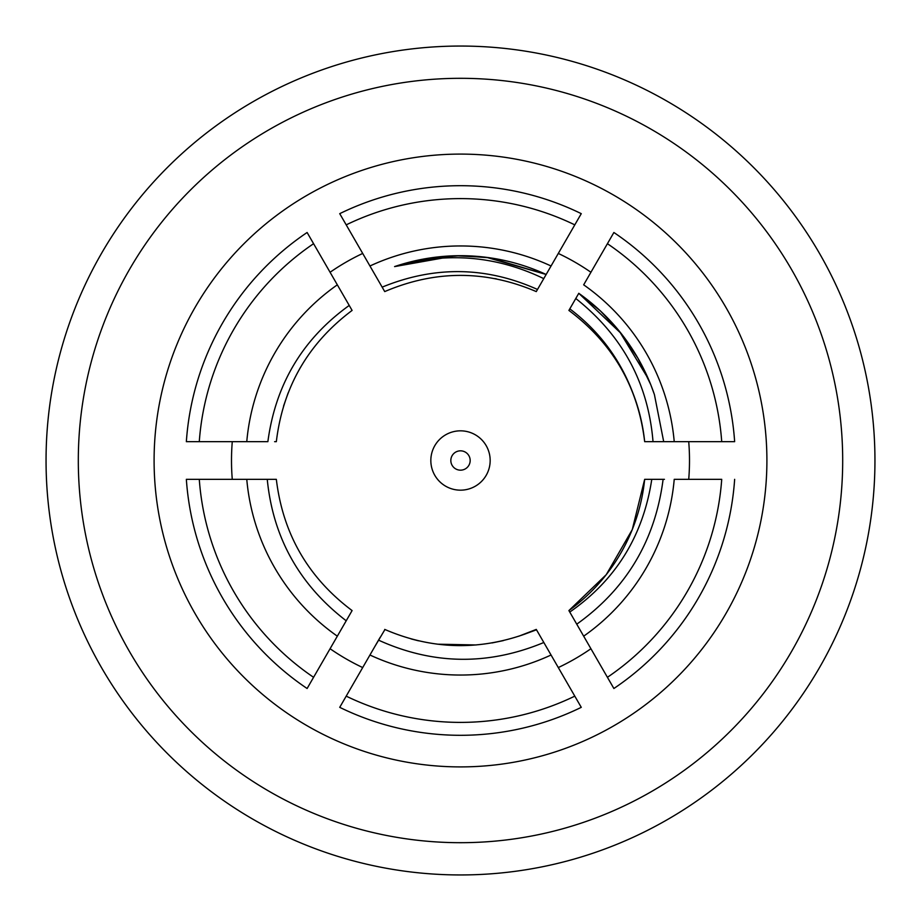 <?xml version="1.0" encoding="UTF-8"?>
<svg xmlns="http://www.w3.org/2000/svg" width="921" height="921" viewBox="0 0 921 921"><rect width="100%" height="100%" fill="white"/><g stroke="black" fill="none" stroke-linecap="round" stroke-linejoin="round"><path stroke-width="1.38" d="M460.5 874.95A414.45 414.45 0 0 1 46.05 460.5A414.45 414.45 0 0 1 460.5 46.05A414.45 414.45 0 0 1 874.95 460.5A414.45 414.45 0 0 1 460.5 874.95M460.5 842.692A382.192 382.192 0 0 1 78.308 460.5A382.192 382.192 0 0 1 460.5 78.308A382.192 382.192 0 0 1 842.692 460.5A382.192 382.192 0 0 1 460.5 842.692M460.5 766.905A306.405 306.405 0 0 1 154.095 460.5A306.405 306.405 0 0 1 460.5 154.095A306.405 306.405 0 0 1 766.905 460.5A306.405 306.405 0 0 1 460.5 766.905M186.353 441.666L199.281 441.666L186.353 441.666A274.792 274.792 0 0 1 307.119 232.495L351.246 308.938M232.276 479.334A228.995 228.995 0 0 1 232.276 441.666M307.119 688.505L313.577 677.303L307.119 688.505A274.792 274.792 0 0 1 186.353 479.334L276.335 479.334C282.897 533.869 308.155 577.617 352.098 610.577L342.221 627.696M362.701 667.564A228.995 228.995 0 0 1 330.075 648.729M581.266 707.34L574.796 696.138L581.266 707.34A274.792 274.792 0 0 1 339.734 707.34L380.143 637.355M558.299 667.564A228.995 228.995 0 0 0 590.925 648.729M613.881 688.505L569.765 612.074C615.827 580.08 643.157 535.826 651.78 479.334L663.108 479.334C655.222 540.431 626.441 588.715 576.753 624.185L583.672 636.169A214.558 214.558 0 0 0 674.23 479.334L721.719 479.334A261.898 261.898 0 0 1 607.423 677.303L613.881 688.505A274.792 274.792 0 0 0 734.647 479.334M688.724 479.334A228.995 228.995 0 0 0 688.724 441.666M613.881 232.495L607.423 243.697L613.881 232.495A274.792 274.792 0 0 1 734.647 441.666L653.024 441.666C648.234 383.297 622.492 335.578 575.786 298.496L578.779 293.304L600.434 310.953M590.925 272.271A228.995 228.995 0 0 0 558.299 253.436M339.734 213.66L346.204 224.862L339.734 213.66A274.792 274.792 0 0 1 581.266 213.66L536.275 291.589C485.758 270.003 435.242 270.003 384.725 291.589L382.157 287.145C434.562 265.685 486.334 266.468 537.496 289.47L543.758 278.626C496.028 255.612 446.305 251.606 394.591 266.595L402.396 264.108L394.591 266.583A204.807 204.807 0 0 1 546.153 274.47L536.275 291.589M330.075 272.271A228.995 228.995 0 0 1 362.701 253.436M307.119 232.495L313.577 243.697A261.898 261.898 0 0 0 199.281 441.666L267.873 441.666C275.552 384.31 302.675 338.905 349.22 305.438L351.649 309.629M276.335 441.666C282.897 387.131 308.155 343.383 352.098 310.423L349.22 305.438L352.098 310.423C308.155 343.383 282.897 387.131 276.335 441.666L274.608 441.666M581.266 213.66L574.796 224.862A261.898 261.898 0 0 0 346.204 224.862L384.725 291.589M486.61 257.362L546.153 274.47L489.96 257.822L546.153 274.47L489.96 257.822L546.153 274.47L489.96 257.822L546.153 274.47L543.758 278.626M546.153 274.47L551.046 265.996A214.558 214.558 0 0 0 369.954 265.996M650.756 384.679L654.417 394.602L663.696 441.666L674.23 441.666A214.558 214.558 0 0 0 583.672 284.831L607.423 243.697A261.898 261.898 0 0 1 721.719 441.666L734.647 441.666M575.786 298.496L569.8 308.857C598.765 330.777 619.695 358.568 632.6 392.265A185.133 185.133 0 0 1 644.665 441.666C638.103 387.131 612.845 343.383 568.902 310.423L578.779 293.304L621.295 333.655M653.024 441.666L644.665 441.666C638.103 387.131 612.845 343.383 568.902 310.423L578.779 293.304A204.807 204.807 0 0 1 654.405 394.591M651.78 479.334L664.432 479.334L644.665 479.334L632.278 529.54M569.765 612.074L578.779 627.696L568.902 610.577L606.179 574.739M339.734 707.34L346.204 696.138A261.898 261.898 0 0 0 574.796 696.138L543.827 642.501C488.095 665.653 432.997 664.87 378.531 640.141L369.954 655.004A214.558 214.558 0 0 0 551.046 655.004L536.275 629.411L546.153 646.53L536.275 629.411L518.776 636.215M374.847 646.53L384.943 629.515M186.353 479.334L199.281 479.334A261.898 261.898 0 0 0 313.577 677.303L346.215 620.789C299.337 584.777 273.019 537.622 267.251 479.334L276.335 479.334C282.897 533.869 308.155 577.617 352.098 610.577C308.155 577.617 282.897 533.869 276.335 479.334L274.608 479.334M348.76 616.368L337.328 636.169A214.558 214.558 0 0 1 246.77 479.334M246.77 441.666A214.558 214.558 0 0 1 337.328 284.831M300.799 366.857L299.452 369.183M288.135 392.933L283.541 406.115M402.627 264.039L431.04 257.822L402.627 264.039M431.143 257.811L460.5 255.693L489.857 257.811L460.5 255.693L489.857 257.811L460.5 255.693L489.857 257.811L460.5 255.693L431.143 257.811M496.477 278.902L494.842 278.579M394.591 266.595L455.584 255.75L486.587 257.362M600.561 311.079L619.476 331.376L648.384 378.992M621.364 333.736L637.862 358.096L650.71 384.575M595.542 587.138L596.681 585.917M606.283 574.612L632.22 529.69M568.902 610.577A185.133 185.133 0 0 0 644.665 479.334M411.088 638.909L418.502 640.809M437.371 644.182L476.192 644.965M492.125 642.916L503.327 640.613M384.725 629.411C430.66 649.247 477.228 650.859 524.429 634.247A185.133 185.133 0 0 0 536.275 629.411M524.429 634.247L536.494 629.791M460.5 490.168A29.668 29.668 0 0 0 490.168 460.5A29.668 29.668 0 0 0 460.5 430.832A29.668 29.668 0 0 0 430.832 460.5A29.668 29.668 0 0 0 460.5 490.168M460.5 450.83A9.671 9.671 0 0 0 450.83 460.5A9.671 9.671 0 0 0 460.5 470.171A9.671 9.671 0 0 0 470.171 460.5A9.671 9.671 0 0 0 460.5 450.83"/></g></svg>
